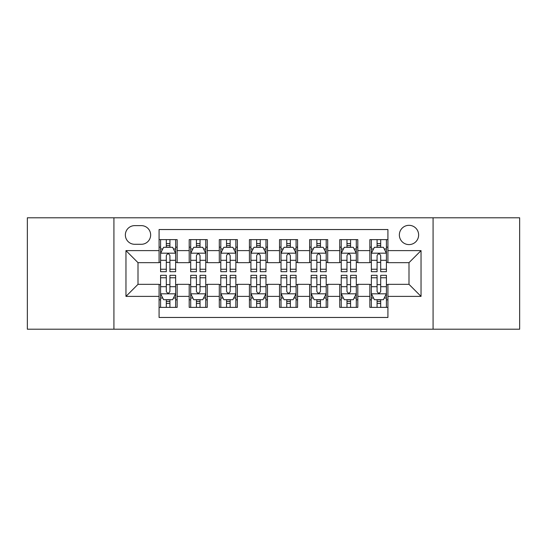 <?xml version="1.0" encoding="UTF-8"?>
<svg xmlns="http://www.w3.org/2000/svg" width="547" height="547" viewBox="0 0 547 547"><rect width="100%" height="100%" fill="white"/><g stroke="black" fill="none" stroke-linecap="round" stroke-linejoin="round"><path stroke-width="0.82" d="M408.999 225.323A9.634 9.634 0 0 0 399.358 234.957A9.634 9.634 0 0 0 408.999 244.591A9.634 9.634 0 0 0 418.633 234.957A9.634 9.634 0 0 0 408.999 225.323M433.08 329.205L519.65 329.205L519.65 217.795L433.08 217.795L433.08 329.205L113.92 329.205L113.92 217.795L27.35 217.795L27.35 329.205L113.92 329.205M387.919 239.627L369.854 239.627L369.854 250.615L357.806 250.615L357.806 262.663L369.854 262.663L369.854 250.615M357.806 250.615L357.806 239.627L339.742 239.627L339.742 250.615L327.701 250.615L327.701 262.663L339.742 262.663L339.742 250.615M327.701 250.615L327.701 239.627L309.629 239.627L309.629 250.615L297.589 250.615L297.589 262.663L309.629 262.663L309.629 250.615M297.589 250.615L297.589 239.627L279.524 239.627L279.524 250.615L267.476 250.615L267.476 262.663L279.524 262.663L279.524 250.615M267.476 250.615L267.476 239.627L249.411 239.627L249.411 250.615L237.371 250.615L237.371 262.663L249.411 262.663L249.411 250.615M237.371 250.615L237.371 239.627L219.299 239.627L219.299 250.615L207.258 250.615L207.258 262.663L219.299 262.663L219.299 250.615M207.258 250.615L207.258 239.627L189.194 239.627L189.194 262.663L177.146 262.663L177.146 239.627L159.081 239.627M159.081 307.373L177.146 307.373L177.146 284.337L189.194 284.337L189.194 307.373L207.258 307.373L207.258 284.337L219.299 284.337L219.299 296.385L207.258 296.385M219.299 296.385L219.299 307.373L237.371 307.373L237.371 284.337L249.411 284.337L249.411 296.385L237.371 296.385M249.411 296.385L249.411 307.373L267.476 307.373L267.476 284.337L279.524 284.337L279.524 296.385L267.476 296.385M279.524 296.385L279.524 307.373L297.589 307.373L297.589 284.337L309.629 284.337L309.629 296.385L297.589 296.385M309.629 296.385L309.629 307.373L327.701 307.373L327.701 284.337L339.742 284.337L339.742 296.385L327.701 296.385M339.742 296.385L339.742 307.373L357.806 307.373L357.806 284.337L369.854 284.337L369.854 296.385L357.806 296.385M134.692 244.29L141.317 244.29A9.333 9.333 0 0 0 150.651 234.957A9.333 9.333 0 0 0 141.317 225.624L134.692 225.624A9.333 9.333 0 0 0 125.359 234.957A9.333 9.333 0 0 0 134.692 244.29M433.08 217.795L113.92 217.795M387.919 250.615L387.919 229.542L159.081 229.542L159.081 262.663L138.001 262.663L138.001 284.337L159.081 284.337L159.081 317.458L387.919 317.458L387.919 284.337L408.999 284.337L408.999 262.663L387.919 262.663L387.919 250.615L421.04 250.615L421.04 296.385L387.919 296.385M159.081 296.385L125.96 296.385L125.96 250.615L159.081 250.615M369.854 296.385L369.854 307.373L387.919 307.373M159.081 247.155L160.586 247.155M166.309 247.155L169.919 247.155M175.642 247.155L177.146 247.155M159.081 262.362L160.586 262.362M166.309 262.362L169.919 262.362M175.642 262.362L177.146 262.362M159.081 284.638L160.586 284.638M166.309 284.638L169.919 284.638M175.642 284.638L177.146 284.638M159.081 299.845L160.586 299.845M166.309 299.845L169.919 299.845M175.642 299.845L177.146 299.845M189.194 262.362L190.698 262.362M196.421 262.362L200.031 262.362M205.754 262.362L207.258 262.362M189.194 247.155L190.698 247.155M196.421 247.155L200.031 247.155M205.754 247.155L207.258 247.155M189.194 284.638L190.698 284.638M196.421 284.638L200.031 284.638M205.754 284.638L207.258 284.638M189.194 299.845L190.698 299.845M196.421 299.845L200.031 299.845M205.754 299.845L207.258 299.845M219.299 284.638L220.81 284.638M226.526 284.638L230.143 284.638M235.86 284.638L237.371 284.638M219.299 299.845L220.81 299.845M226.526 299.845L230.143 299.845M235.86 299.845L237.371 299.845M219.299 247.155L220.81 247.155M226.526 247.155L230.143 247.155M235.86 247.155L237.371 247.155M219.299 262.362L220.81 262.362M226.526 262.362L230.143 262.362M235.86 262.362L237.371 262.362M249.411 284.638L250.916 284.638M256.639 284.638L260.249 284.638M265.972 284.638L267.476 284.638M249.411 299.845L250.916 299.845M256.639 299.845L260.249 299.845M265.972 299.845L267.476 299.845M249.411 247.155L250.916 247.155M256.639 247.155L260.249 247.155M265.972 247.155L267.476 247.155M249.411 262.362L250.916 262.362M256.639 262.362L260.249 262.362M265.972 262.362L267.476 262.362M279.524 284.638L281.028 284.638M286.751 284.638L290.361 284.638M296.084 284.638L297.589 284.638M279.524 299.845L281.028 299.845M286.751 299.845L290.361 299.845M296.084 299.845L297.589 299.845M279.524 247.155L281.028 247.155M286.751 247.155L290.361 247.155M296.084 247.155L297.589 247.155M279.524 262.362L281.028 262.362M286.751 262.362L290.361 262.362M296.084 262.362L297.589 262.362M309.629 284.638L311.14 284.638M316.857 284.638L320.474 284.638M326.19 284.638L327.701 284.638M309.629 299.845L311.14 299.845M316.857 299.845L320.474 299.845M326.19 299.845L327.701 299.845M309.629 247.155L311.14 247.155M316.857 247.155L320.474 247.155M326.19 247.155L327.701 247.155M309.629 262.362L311.14 262.362M316.857 262.362L320.474 262.362M326.19 262.362L327.701 262.362M339.742 284.638L341.246 284.638M346.969 284.638L350.579 284.638M356.302 284.638L357.806 284.638M339.742 299.845L341.246 299.845M346.969 299.845L350.579 299.845M356.302 299.845L357.806 299.845M339.742 247.155L341.246 247.155M346.969 247.155L350.579 247.155M356.302 247.155L357.806 247.155M339.742 262.362L341.246 262.362M346.969 262.362L350.579 262.362M356.302 262.362L357.806 262.362M369.854 284.638L371.358 284.638M377.081 284.638L380.691 284.638M386.414 284.638L387.919 284.638M369.854 299.845L371.358 299.845M377.081 299.845L380.691 299.845M386.414 299.845L387.919 299.845M369.854 247.155L371.358 247.155M377.081 247.155L380.691 247.155M386.414 247.155L387.919 247.155M369.854 262.362L371.358 262.362M377.081 262.362L380.691 262.362M386.414 262.362L387.919 262.362M138.001 262.663L125.96 250.615M138.001 284.337L125.96 296.385M421.04 250.615L408.999 262.663M421.04 296.385L408.999 284.337M169.919 243.538L166.309 243.538M175.642 269.24L169.919 269.24L169.919 271.695L175.642 271.695L175.642 253.329L172.633 247.306L163.601 247.306L160.586 253.329L160.586 271.695L166.309 271.695L166.309 269.24L160.586 269.24M160.586 253.329L160.586 239.627M175.642 253.329L175.642 239.627M166.309 247.306L166.309 239.627M169.919 239.627L169.919 247.306M169.919 269.24L169.919 255.586C168.715 253.268 167.512 253.268 166.309 255.586L166.309 269.24M166.309 303.462L169.919 303.462M160.586 277.76L166.309 277.76L166.309 275.305L160.586 275.305L160.586 293.671L163.601 299.694L172.633 299.694L175.642 293.671L175.642 275.305L169.919 275.305L169.919 277.76L175.642 277.76M175.642 293.671L175.642 307.373M160.586 293.671L160.586 307.373M169.919 299.694L169.919 307.373M166.309 307.373L166.309 299.694M166.309 277.76L166.309 291.414C167.512 293.732 168.715 293.732 169.919 291.414L169.919 277.76M200.031 243.538L196.421 243.538M205.754 269.24L200.031 269.24L200.031 271.695L205.754 271.695L205.754 253.329L202.739 247.306L193.706 247.306L190.698 253.329L190.698 271.695L196.421 271.695L196.421 269.24L190.698 269.24M190.698 253.329L190.698 239.627M205.754 253.329L205.754 239.627M196.421 247.306L196.421 239.627M200.031 239.627L200.031 247.306M200.031 269.24L200.031 255.586C198.828 253.268 197.624 253.268 196.421 255.586L196.421 269.24M230.143 243.538L226.526 243.538M235.86 269.24L230.143 269.24L230.143 271.695L235.86 271.695L235.86 253.329L232.851 247.306L223.819 247.306L220.81 253.329L220.81 271.695L226.526 271.695L226.526 269.24L220.81 269.24M220.81 253.329L220.81 239.627M235.86 253.329L235.86 239.627M226.526 247.306L226.526 239.627M230.143 239.627L230.143 247.306M230.143 269.24L230.143 255.586C228.94 253.268 227.737 253.268 226.526 255.586L226.526 269.24M260.249 243.538L256.639 243.538M265.972 269.24L260.249 269.24L260.249 271.695L265.972 271.695L265.972 253.329L262.963 247.306L253.931 247.306L250.916 253.329L250.916 271.695L256.639 271.695L256.639 269.24L250.916 269.24M250.916 253.329L250.916 239.627M265.972 253.329L265.972 239.627M256.639 247.306L256.639 239.627M260.249 239.627L260.249 247.306M260.249 269.24L260.249 255.586C259.046 253.268 257.842 253.268 256.639 255.586L256.639 269.24M290.361 243.538L286.751 243.538M296.084 269.24L290.361 269.24L290.361 271.695L296.084 271.695L296.084 253.329L293.069 247.306L284.037 247.306L281.028 253.329L281.028 271.695L286.751 271.695L286.751 269.24L281.028 269.24M281.028 253.329L281.028 239.627M296.084 253.329L296.084 239.627M286.751 247.306L286.751 239.627M290.361 239.627L290.361 247.306M290.361 269.24L290.361 255.586C289.158 253.268 287.954 253.268 286.751 255.586L286.751 269.24M196.421 303.462L200.031 303.462M190.698 277.76L196.421 277.76L196.421 275.305L190.698 275.305L190.698 293.671L193.706 299.694L202.739 299.694L205.754 293.671L205.754 275.305L200.031 275.305L200.031 277.76L205.754 277.76M205.754 293.671L205.754 307.373M190.698 293.671L190.698 307.373M200.031 299.694L200.031 307.373M196.421 307.373L196.421 299.694M196.421 277.76L196.421 291.414C197.624 293.732 198.828 293.732 200.031 291.414L200.031 277.76M226.526 303.462L230.143 303.462M220.81 277.76L226.526 277.76L226.526 275.305L220.81 275.305L220.81 293.671L223.819 299.694L232.851 299.694L235.86 293.671L235.86 275.305L230.143 275.305L230.143 277.76L235.86 277.76M235.86 293.671L235.86 307.373M220.81 293.671L220.81 307.373M230.143 299.694L230.143 307.373M226.526 307.373L226.526 299.694M226.526 277.76L226.526 291.414C227.73 293.732 228.933 293.732 230.143 291.414L230.143 277.76M256.639 303.462L260.249 303.462M250.916 277.76L256.639 277.76L256.639 275.305L250.916 275.305L250.916 293.671L253.931 299.694L262.963 299.694L265.972 293.671L265.972 275.305L260.249 275.305L260.249 277.76L265.972 277.76M265.972 293.671L265.972 307.373M250.916 293.671L250.916 307.373M260.249 299.694L260.249 307.373M256.639 307.373L256.639 299.694M256.639 277.76L256.639 291.414C257.842 293.732 259.046 293.732 260.249 291.414L260.249 277.76M286.751 303.462L290.361 303.462M281.028 277.76L286.751 277.76L286.751 275.305L281.028 275.305L281.028 293.671L284.037 299.694L293.069 299.694L296.084 293.671L296.084 275.305L290.361 275.305L290.361 277.76L296.084 277.76M296.084 293.671L296.084 307.373M281.028 293.671L281.028 307.373M290.361 299.694L290.361 307.373M286.751 307.373L286.751 299.694M286.751 277.76L286.751 291.414C287.954 293.732 289.158 293.732 290.361 291.414L290.361 277.76M320.474 243.538L316.857 243.538M326.19 269.24L320.474 269.24L320.474 271.695L326.19 271.695L326.19 253.329L323.181 247.306L314.149 247.306L311.14 253.329L311.14 271.695L316.857 271.695L316.857 269.24L311.14 269.24M311.14 253.329L311.14 239.627M326.19 253.329L326.19 239.627M316.857 247.306L316.857 239.627M320.474 239.627L320.474 247.306M320.474 269.24L320.474 255.586C319.27 253.268 318.067 253.268 316.857 255.586L316.857 269.24M316.857 303.462L320.474 303.462M311.14 277.76L316.857 277.76L316.857 275.305L311.14 275.305L311.14 293.671L314.149 299.694L323.181 299.694L326.19 293.671L326.19 275.305L320.474 275.305L320.474 277.76L326.19 277.76M326.19 293.671L326.19 307.373M311.14 293.671L311.14 307.373M320.474 299.694L320.474 307.373M316.857 307.373L316.857 299.694M316.857 277.76L316.857 291.414C318.06 293.732 319.263 293.732 320.474 291.414L320.474 277.76M350.579 243.538L346.969 243.538M356.302 269.24L350.579 269.24L350.579 271.695L356.302 271.695L356.302 253.329L353.294 247.306L344.261 247.306L341.246 253.329L341.246 271.695L346.969 271.695L346.969 269.24L341.246 269.24M341.246 253.329L341.246 239.627M356.302 253.329L356.302 239.627M346.969 247.306L346.969 239.627M350.579 239.627L350.579 247.306M350.579 269.24L350.579 255.586C349.376 253.268 348.172 253.268 346.969 255.586L346.969 269.24M346.969 303.462L350.579 303.462M341.246 277.76L346.969 277.76L346.969 275.305L341.246 275.305L341.246 293.671L344.261 299.694L353.294 299.694L356.302 293.671L356.302 275.305L350.579 275.305L350.579 277.76L356.302 277.76M356.302 293.671L356.302 307.373M341.246 293.671L341.246 307.373M350.579 299.694L350.579 307.373M346.969 307.373L346.969 299.694M346.969 277.76L346.969 291.414C348.172 293.732 349.376 293.732 350.579 291.414L350.579 277.76M380.691 243.538L377.081 243.538M386.414 269.24L380.691 269.24L380.691 271.695L386.414 271.695L386.414 253.329L383.399 247.306L374.367 247.306L371.358 253.329L371.358 271.695L377.081 271.695L377.081 269.24L371.358 269.24M371.358 253.329L371.358 239.627M386.414 253.329L386.414 239.627M377.081 247.306L377.081 239.627M380.691 239.627L380.691 247.306M380.691 269.24L380.691 255.586C379.488 253.268 378.285 253.268 377.081 255.586L377.081 269.24M377.081 303.462L380.691 303.462M371.358 277.76L377.081 277.76L377.081 275.305L371.358 275.305L371.358 293.671L374.367 299.694L383.399 299.694L386.414 293.671L386.414 275.305L380.691 275.305L380.691 277.76L386.414 277.76M386.414 293.671L386.414 307.373M371.358 293.671L371.358 307.373M380.691 299.694L380.691 307.373M377.081 307.373L377.081 299.694M377.081 277.76L377.081 291.414C378.285 293.732 379.488 293.732 380.691 291.414L380.691 277.76M189.194 296.385L177.146 296.385M189.194 250.615L177.146 250.615M175.566 253.179L160.661 253.179M160.586 248.96L162.767 248.96M173.461 248.96L175.642 248.96M166.309 260.304L160.586 260.304M175.642 260.304L169.919 260.304M169.919 245.459L166.309 245.459M160.661 293.821L175.566 293.821M175.642 298.04L173.461 298.04M162.767 298.04L160.586 298.04M169.919 286.696L175.642 286.696M160.586 286.696L166.309 286.696M166.309 301.541L169.919 301.541M205.679 253.179L190.773 253.179M190.698 248.96L192.879 248.96M203.573 248.96L205.754 248.96M196.421 260.304L190.698 260.304M205.754 260.304L200.031 260.304M200.031 245.459L196.421 245.459M235.784 253.179L220.885 253.179M220.81 248.96L222.991 248.96M233.678 248.96L235.86 248.96M226.526 260.304L220.81 260.304M235.86 260.304L230.143 260.304M230.143 245.459L226.526 245.459M265.897 253.179L250.991 253.179M250.916 248.96L253.097 248.96M263.791 248.96L265.972 248.96M256.639 260.304L250.916 260.304M265.972 260.304L260.249 260.304M260.249 245.459L256.639 245.459M296.009 253.179L281.103 253.179M281.028 248.96L283.209 248.96M293.903 248.96L296.084 248.96M286.751 260.304L281.028 260.304M296.084 260.304L290.361 260.304M290.361 245.459L286.751 245.459M190.773 293.821L205.679 293.821M205.754 298.04L203.573 298.04M192.879 298.04L190.698 298.04M200.031 286.696L205.754 286.696M190.698 286.696L196.421 286.696M196.421 301.541L200.031 301.541M220.885 293.821L235.784 293.821M235.86 298.04L233.678 298.04M222.991 298.04L220.81 298.04M230.143 286.696L235.86 286.696M220.81 286.696L226.526 286.696M226.526 301.541L230.143 301.541M250.991 293.821L265.897 293.821M265.972 298.04L263.791 298.04M253.097 298.04L250.916 298.04M260.249 286.696L265.972 286.696M250.916 286.696L256.639 286.696M256.639 301.541L260.249 301.541M281.103 293.821L296.009 293.821M296.084 298.04L293.903 298.04M283.209 298.04L281.028 298.04M290.361 286.696L296.084 286.696M281.028 286.696L286.751 286.696M286.751 301.541L290.361 301.541M326.115 253.179L311.216 253.179M311.14 248.96L313.322 248.96M324.009 248.96L326.19 248.96M316.857 260.304L311.14 260.304M326.19 260.304L320.474 260.304M320.474 245.459L316.857 245.459M311.216 293.821L326.115 293.821M326.19 298.04L324.009 298.04M313.322 298.04L311.14 298.04M320.474 286.696L326.19 286.696M311.14 286.696L316.857 286.696M316.857 301.541L320.474 301.541M356.227 253.179L341.321 253.179M341.246 248.96L343.427 248.96M354.121 248.96L356.302 248.96M346.969 260.304L341.246 260.304M356.302 260.304L350.579 260.304M350.579 245.459L346.969 245.459M341.321 293.821L356.227 293.821M356.302 298.04L354.121 298.04M343.427 298.04L341.246 298.04M350.579 286.696L356.302 286.696M341.246 286.696L346.969 286.696M346.969 301.541L350.579 301.541M386.339 253.179L371.434 253.179M371.358 248.96L373.539 248.96M384.233 248.96L386.414 248.96M377.081 260.304L371.358 260.304M386.414 260.304L380.691 260.304M380.691 245.459L377.081 245.459M371.434 293.821L386.339 293.821M386.414 298.04L384.233 298.04M373.539 298.04L371.358 298.04M380.691 286.696L386.414 286.696M371.358 286.696L377.081 286.696M377.081 301.541L380.691 301.541"/></g></svg>
